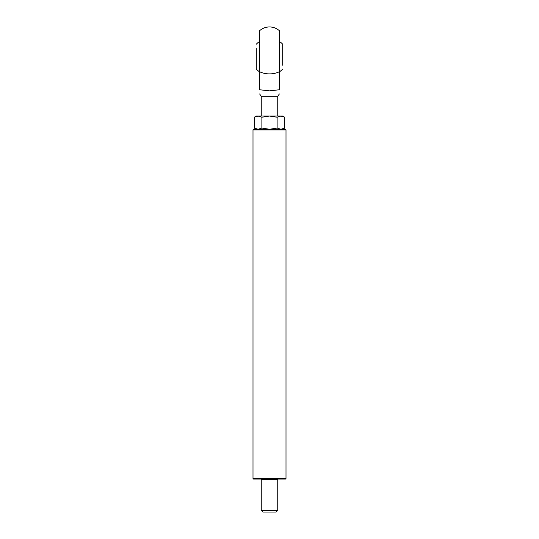 <?xml version="1.0" encoding="UTF-8"?>
<svg xmlns="http://www.w3.org/2000/svg" width="539" height="539" viewBox="0 0 539 539"><rect width="100%" height="100%" fill="white"/><g stroke="black" fill="none" stroke-linecap="round" stroke-linejoin="round"><path stroke-width="0.81" d="M277.747 510.399L261.253 510.399L262.897 512.05L276.103 512.05L277.747 510.399L277.747 479.71A0.66 0.66 0 0 1 278.407 479.05M261.253 510.399L261.253 479.71A0.66 0.66 0 0 0 260.593 479.05M256.301 129.252L254.26 128.073L258.066 129.252L253.66 129.252A0.66 0.66 0 0 0 253 129.912L253 478.389A0.66 0.66 0 0 0 253.66 479.05L285.34 479.05L253.66 479.05M253 478.389L286 478.389A0.66 0.66 0 0 1 285.34 479.05M253.66 129.252L285.34 129.252A0.66 0.66 0 0 1 286 129.912L253 129.912M286 478.389L286 129.912M285.34 129.252L280.934 129.252L282.699 129.252L284.74 128.073L284.74 117.226L280.934 116.047L282.699 116.047L284.74 117.226M261.88 117.226L258.066 116.047L254.26 117.226L256.301 116.047L269.5 116.047L261.88 117.226L261.88 128.073L258.066 129.252L269.5 129.252L277.12 128.073L277.12 117.226L269.5 116.047L280.934 116.047L277.12 117.226M277.12 128.073L280.934 129.252L284.74 128.073M261.88 128.073L269.5 129.252M254.26 128.073L254.26 117.226M277.747 116.047L277.747 96.252L261.253 96.252L261.253 116.047M259.603 71.694A14.849 8.617 180 0 0 279.397 71.694L279.397 89.757C279.397 95.026 279.397 95.026 279.397 89.757C279.397 95.026 279.397 95.026 279.397 89.757L269.5 90.855L259.603 89.757C259.603 95.026 259.603 95.026 259.603 89.757C259.603 95.026 259.603 95.026 259.603 89.757L259.603 30.73A14.849 14.849 0 0 1 279.397 30.73L279.397 71.694L279.397 30.73M282.699 48.072L282.699 44.191A18.151 18.151 0 0 0 279.397 41.436L279.397 33.553M256.301 65.232L256.301 69.107A18.151 18.151 0 0 0 259.603 71.862M256.301 48.072L256.301 69.107M282.699 44.191L282.699 65.232M277.747 479.71L261.253 479.71M277.747 96.252L279.397 93.934M261.253 96.252L259.603 93.934M279.397 71.862A18.151 18.151 0 0 0 282.699 69.107M259.603 41.436A18.151 18.151 0 0 0 256.301 44.191"/></g></svg>
